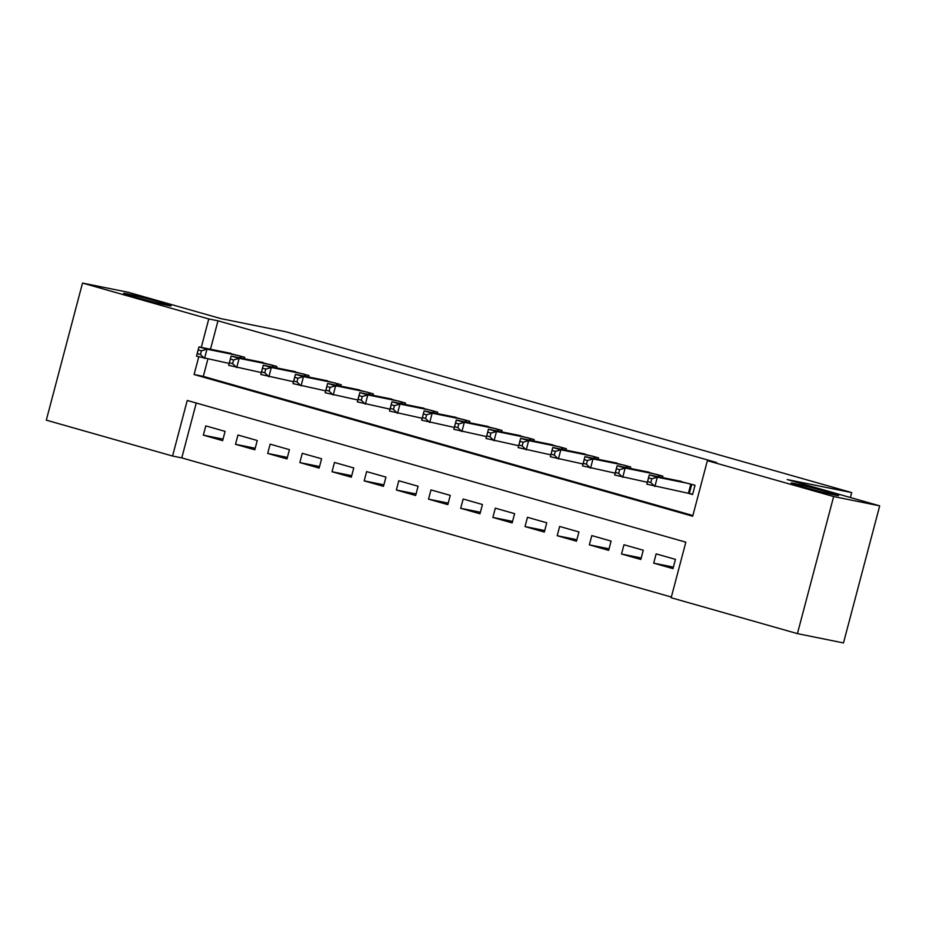 <?xml version="1.0" encoding="UTF-8"?>
<svg xmlns="http://www.w3.org/2000/svg" width="926" height="926" viewBox="0 0 926 926"><rect width="100%" height="100%" fill="white"/><g stroke="black" fill="none" stroke-linecap="round" stroke-linejoin="round"><path stroke-width="1.39" d="M167.953 305.453A24.539 0.81 -165.2 0 1 141.169 298.785A24.539 0.81 -165.2 0 1 123.644 293.334A24.539 0.81 -165.2 0 1 126.781 293.75A24.539 0.81 -165.2 0 1 153.566 300.429A24.539 0.81 -165.2 0 1 171.09 305.869A24.539 0.81 -165.2 0 1 167.953 305.453M835.437 495.167A24.539 0.81 -165.2 0 1 808.653 488.488A24.539 0.81 -165.2 0 1 791.128 483.048A24.539 0.81 -165.2 0 1 794.265 483.465A24.539 0.81 -165.2 0 1 821.049 490.143A24.539 0.81 -165.2 0 1 838.574 495.584A24.539 0.81 -165.2 0 1 835.437 495.167M82.518 283.067L128.575 292.373L221.059 318.66L285.544 331.682L851.7 492.586L787.216 479.564L879.7 505.851L843.482 642.933L797.425 633.627L671.165 597.745L685.842 542.173L187.237 400.46L172.56 456.032L46.3 420.149L82.518 283.067L208.778 318.949L201.266 347.389M196.266 403.03L181.774 457.895L671.35 597.038M181.774 457.895L172.56 456.032M244.29 358.721L244.672 357.274L225.249 352.227M276.457 367.865L276.839 366.418L257.416 361.371M308.624 376.998L309.006 375.562L289.583 370.516M340.791 386.142L341.173 384.707L321.75 379.66M372.958 395.286L373.34 393.839L353.929 388.793M405.125 404.43L405.507 402.984L386.096 397.937M437.292 413.575L437.674 412.128L418.263 407.081M469.459 422.719L469.841 421.272L450.43 416.225M501.626 431.863L502.008 430.416L482.596 425.37M533.804 440.996L534.175 439.561L514.763 434.514M565.971 450.14L566.353 448.705L546.93 443.658M598.138 459.284L598.52 457.838L579.097 452.791M630.305 468.429L630.687 466.982L611.264 461.935M662.472 477.573L662.854 476.126L643.431 471.079M673.399 567.129L653.698 563.147L672.994 568.633L675.448 559.362L656.14 553.887L653.698 563.147M641.22 557.984L621.531 554.003L640.827 559.489L643.269 550.229L623.974 544.743L621.531 554.003M609.053 548.84L589.364 544.858L608.66 550.345L611.102 541.085L591.807 535.598L589.364 544.858M576.886 539.696L557.186 535.714L576.493 541.201L578.935 531.941L559.64 526.454L557.186 535.714M544.72 530.552L525.019 526.57L544.326 532.056L546.768 522.796L527.473 517.31L525.019 526.57M512.553 521.407L492.852 517.426L512.159 522.912L514.601 513.652L495.306 508.166L492.852 517.426M480.386 512.263L460.685 508.293L479.992 513.78L482.434 504.508L463.139 499.021L460.685 508.293M448.219 503.131L428.518 499.149L447.825 504.635L450.267 495.375L430.972 489.889L428.518 499.149M416.052 493.986L396.351 490.004L415.647 495.491L418.101 486.231L398.793 480.744L396.351 490.004M383.885 484.842L364.184 480.86L383.48 486.347L385.934 477.087L366.627 471.6L364.184 480.86M351.718 475.698L332.017 471.716L351.313 477.203L353.767 467.943L334.46 462.456L332.017 471.716M319.551 466.554L299.85 462.572L319.146 468.058L321.6 458.798L302.293 453.312L299.85 462.572M287.384 457.409L267.683 453.427L286.979 458.914L289.433 449.654L270.126 444.167L267.683 453.427M255.206 448.265L235.517 444.295L254.812 449.781L257.254 440.51L237.959 435.023L235.517 444.295M225.087 431.377L205.792 425.891L203.338 435.151L222.645 440.637L225.087 431.377M198.766 356.823L194.09 374.521L692.694 516.233L707.383 460.662L716.597 462.525L217.992 320.813L210.48 349.241M207.864 359.138L203.303 376.384L692.88 515.527M686.942 492.933L692.579 494.53L695.021 485.27L675.598 480.224M850.404 497.528L851.7 492.586M879.7 505.851L833.643 496.544L797.425 633.627M217.992 320.813L208.778 318.949M707.383 460.662L833.643 496.544M203.303 376.384L194.09 374.521M223.039 439.132L203.338 435.151M692.66 494.218L646.846 484.171L649.288 474.911L681.351 481.381M648.57 477.885L649.288 474.911L657.333 477.191L654.89 486.463L650.816 482.504L651.788 478.8L648.57 477.885L647.598 481.589L650.816 482.504M689.395 483.673L657.333 477.191L651.788 478.8M646.846 484.171L647.598 481.589M647.343 482.284L614.679 475.026L617.121 465.766L649.184 472.237M616.403 468.753L617.121 465.766L625.166 468.058L622.712 477.318L618.649 473.371L619.621 469.667L616.403 468.753L615.431 472.457L618.649 473.371M657.228 474.529L625.166 468.058L619.621 469.667M614.679 475.026L615.431 472.457M615.177 473.151L582.512 465.882L584.954 456.622L617.017 463.104M584.237 459.609L584.954 456.622L592.999 458.914L590.545 468.174L586.471 464.227L587.454 460.523L584.237 459.609L583.264 463.313L586.471 464.227M625.05 465.384L592.999 458.914L587.454 460.523M582.512 465.882L583.264 463.313M583.01 464.007L550.345 456.75L552.787 447.478L584.85 453.96M552.07 450.464L552.787 447.478L560.832 449.77L558.378 459.03L554.304 455.083L555.287 451.379L552.07 450.464L551.086 454.168L554.304 455.083M592.883 456.24L560.832 449.77L555.287 451.379M550.345 456.75L551.086 454.168M550.843 454.863L518.166 447.605L520.62 438.334L552.672 444.816M519.903 441.32L520.62 438.334L528.665 440.626L526.211 449.886L522.137 445.938L523.121 442.234L519.903 441.32L518.919 445.024L522.137 445.938M560.716 447.096L528.665 440.626L523.121 442.234M518.166 447.605L518.919 445.024M518.664 445.719L486 438.461L488.453 429.201L520.505 435.671M487.736 432.176L488.453 429.201L496.498 431.481L494.044 440.741L489.97 436.794L490.954 433.09L487.736 432.176L486.752 435.88L489.97 436.794M528.549 437.952L496.498 431.481L490.954 433.09M486 438.461L486.752 435.88M486.497 436.574L453.833 429.317L456.286 420.057L488.338 426.527M455.569 423.032L456.286 420.057L464.32 422.337L461.877 431.597L457.803 427.65L458.787 423.946L455.569 423.032L454.585 426.736L457.803 427.65M496.382 428.819L464.32 422.337L458.787 423.946M453.833 429.317L454.585 426.736M454.33 427.43L421.666 420.173L424.12 410.912L456.171 417.383M423.402 413.887L424.12 410.912L432.153 413.193L429.71 422.464L425.636 418.506L426.62 414.802L423.402 413.887L422.418 417.591L425.636 418.506M464.215 419.675L432.153 413.193L426.62 414.802M421.666 420.173L422.418 417.591M422.163 418.286L389.499 411.028L391.953 401.768L424.004 408.239M391.235 404.755L391.953 401.768L399.986 404.06L397.543 413.32L393.469 409.373L394.453 405.669L391.235 404.755L390.251 408.459L393.469 409.373M432.048 410.531L399.986 404.06L394.453 405.669M389.499 411.028L390.251 408.459M389.996 409.153L357.332 401.884L359.774 392.624L391.837 399.106M359.068 395.61L359.774 392.624L367.819 394.916L365.376 404.176L361.302 400.229L362.274 396.525L359.068 395.61L358.084 399.314L361.302 400.229M399.882 401.386L367.819 394.916L362.274 396.525M357.332 401.884L358.084 399.314M357.83 400.009L325.165 392.751L327.607 383.48L359.67 389.962M326.89 386.466L327.607 383.48L335.652 385.772L333.21 395.032L329.135 391.085L330.107 387.381L326.89 386.466L325.917 390.17L329.135 391.085M367.715 392.242L335.652 385.772L330.107 387.381M325.165 392.751L325.917 390.17M325.663 390.865L292.998 383.607L295.44 374.335L327.503 380.817M294.723 377.322L295.44 374.335L303.485 376.627L301.043 385.887L296.968 381.94L297.94 378.236L294.723 377.322L293.75 381.026L296.968 381.94M335.548 383.098L303.485 376.627L297.94 378.236M292.998 383.607L293.75 381.026M293.496 381.72L260.831 374.463L263.273 365.203L295.336 371.673M262.556 368.178L263.273 365.203L271.318 367.483L268.876 376.743L264.801 372.796L265.774 369.092L262.556 368.178L261.583 371.882L264.801 372.796M303.381 373.954L271.318 367.483L265.774 369.092M260.831 374.463L261.583 371.882M261.329 372.576L228.664 365.319L231.106 356.059L263.169 362.529M230.389 359.033L231.106 356.059L239.151 358.339L236.697 367.599L232.634 363.652L233.607 359.948L230.389 359.033L229.416 362.737L232.634 363.652M271.202 364.821L239.151 358.339L233.607 359.948M228.664 365.319L229.416 362.737M229.162 363.432L196.497 356.174L198.94 346.914L231.002 353.385M198.222 349.889L198.94 346.914L206.984 349.195L204.53 358.466L200.456 354.508L201.44 350.804L198.222 349.889L197.25 353.593L200.456 354.508M239.035 355.677L206.984 349.195L201.44 350.804M196.497 356.174L197.25 353.593M691.745 484.333L689.338 493.431M690.831 484.078L688.423 493.234M659.578 475.2L659.127 476.89M658.664 474.934L658.201 476.705M627.4 466.056L626.96 467.757M626.497 465.801L626.034 467.561M595.233 456.912L594.793 458.613M594.33 456.657L593.867 458.428M563.066 447.767L562.626 449.469M562.163 447.513L561.7 449.284M530.899 438.623L530.448 440.325M529.996 438.368L529.533 440.139M498.732 429.479L498.281 431.18M497.829 429.224L497.355 430.995M466.565 420.335L466.114 422.036M465.662 420.08L465.188 421.851M434.398 411.202L433.947 412.892M433.495 410.936L433.021 412.707M402.231 402.058L401.78 403.759M401.328 401.803L400.854 403.562M370.064 392.913L369.613 394.615M369.15 392.659L368.687 394.43M337.897 383.769L337.446 385.471M336.983 383.514L336.52 385.285M305.73 374.625L305.279 376.326M304.816 374.37L304.353 376.141M273.564 365.481L273.112 367.182M272.649 365.226L272.186 366.997M241.385 356.336L240.945 358.038M240.482 356.082L240.019 357.853"/></g></svg>
